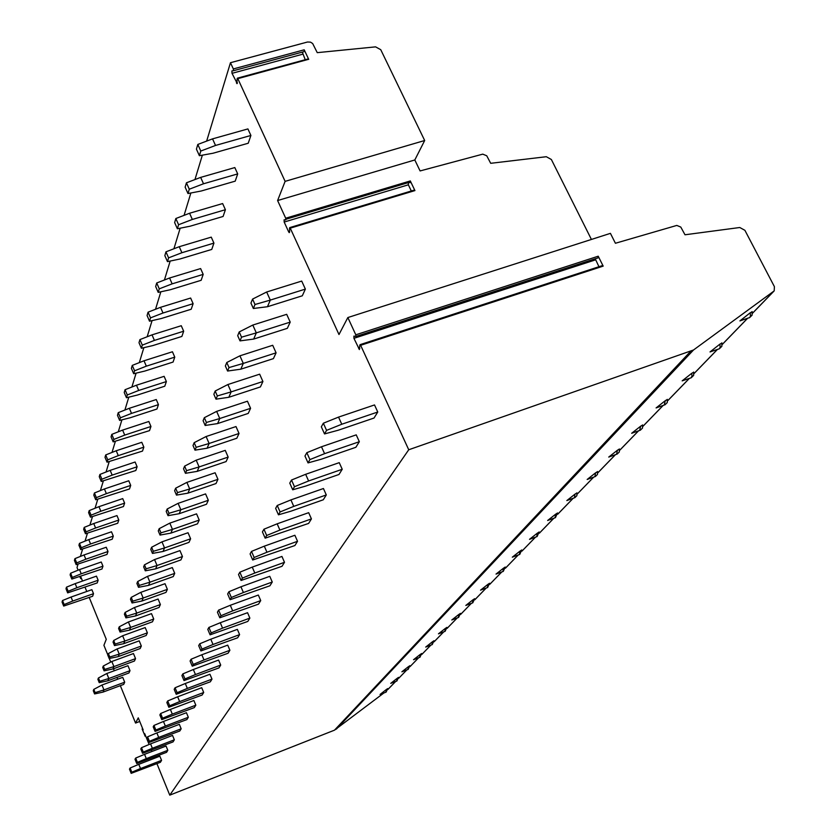 <?xml version="1.0" encoding="UTF-8"?>
<svg xmlns="http://www.w3.org/2000/svg" width="837" height="837" viewBox="0 0 837 837"><rect width="100%" height="100%" fill="white"/><g stroke="black" fill="none" stroke-linecap="round" stroke-linejoin="round"><path stroke-width="1.26" d="M602.159 266.03L602.609 265.528L603.184 266.124L598.225 256.206L598.068 257.859L355.976 336.432M347.847 317.547L355.798 334.81L355.809 336.484L353.915 336.108L353.936 338.326L359.397 349.563L359.795 345.126L360.119 344.645L360.632 345.304L408.738 449.762L693.528 349.981L774.204 290.878L774.403 286.652L744.899 230.311L739.782 227.507L685.001 234.778L680.795 227.078L676.798 225.425L615.415 243.264L610.424 233.356L347.847 317.547L338.985 334.528L290.251 228.156L289.811 227.58L289.508 228.103L289.644 231.943L289.246 232.634L288.671 231.87L289.633 231.577M237.248 83.512L232.016 73.332L231.88 70.946L233.439 70.737L233.335 68.937L230.468 62.712L307.535 42.007L310.517 42.143L312.661 43.524L317.254 52.658L375.583 46.862L380.751 49.697L424.683 140.511L285.114 181.357L277.602 200.545L285.699 218.227L285.762 219.911L284.088 219.807L284.172 222.046L288.671 231.87M307.974 59.479L237.813 78.647L285.114 181.357M308.717 59.375L304.208 49.812L304.25 51.591L233.439 70.737M595.222 258.779L598.957 266.721M142.708 728.755L142.123 728.975L143.169 729.885L138.262 717.843L135.552 723.063L120.34 685.66M117.703 679.194L116.981 677.405M114.271 670.761L113.466 668.763M110.735 662.077L109.281 658.489M107.827 654.911L103.914 645.296L106.268 639.311L89.224 597.472M80.666 576.473L82.528 581.045M85.039 587.218L86.776 591.477M79.829 576.735L80.76 578.649L80.551 576.515M78.103 570.175L77.025 567.528L78.061 564.117M230.468 62.712L206.645 141.108M202.366 155.159L194.948 179.568M190.867 192.991L184.067 215.36M180.164 228.198L173.918 248.767M170.183 261.06L164.418 279.997M160.84 291.799L155.525 309.272M152.072 320.613L147.166 336.767M143.849 347.679L139.308 362.63M136.107 373.145L131.89 387.008M128.804 397.156L124.891 410.036M121.92 419.839L118.279 431.808M115.391 441.287L112.012 452.43M109.218 461.605L106.058 471.995M103.359 480.888L100.409 490.576M97.793 499.197L95.041 508.247M92.499 516.617L89.925 525.071M87.456 533.2L85.05 541.11M82.643 549.02L80.394 556.427M236.923 83.606L237.122 78.741L237.446 78.144L237.813 78.647M408.738 449.762L169.765 795.15L156.927 763.647M154.699 758.176L154.259 757.098M151.968 751.469L151.455 750.224M149.122 744.48L144.707 733.662L144.979 735.828L145.512 735.618M142.123 728.975L144.979 735.828M93.807 689.364L93.273 690.682L94.581 693.936L103.035 692.094L123.688 684.415L124.703 682.197L122.725 677.332L101.988 685.022L103.966 689.908L95.125 692.628L93.807 689.364L101.988 685.022M130.122 767.989L129.473 769.14L131.179 773.346L160.38 762.308L161.572 760.373L159.857 756.188L138.796 764.338L140.501 768.544L131.817 772.216L130.122 767.989L138.796 764.338M98.452 677.949L97.887 679.32L99.237 682.647L107.858 680.784L128.94 672.979L130.007 670.667L127.977 665.697L106.812 673.513L108.831 678.504L99.802 681.276L98.452 677.949L106.812 673.513M135.678 758.071L135.008 759.264L136.745 763.564L166.563 752.337L167.808 750.318L166.061 746.039L144.55 754.336L146.297 758.636L137.425 762.371L135.678 758.071L144.55 754.336M103.307 666.011L102.721 667.455L104.091 670.845L112.901 668.972L134.433 661.031L135.542 658.625L133.46 653.551L111.844 661.492L113.916 666.587L104.688 669.412L103.307 666.011L111.844 661.492M141.495 747.692L140.794 748.937L142.583 753.331L173.029 741.917L174.337 739.803L172.537 735.43L150.566 743.873L152.355 748.268L143.284 752.086L141.495 747.692L150.566 743.873M108.381 653.54L107.764 655.047L109.176 658.51L118.174 656.626L140.166 648.549L141.327 646.028L139.204 640.849L117.117 648.926L119.241 654.126L109.793 657.014L108.381 653.54L117.117 648.926M147.584 736.822L146.852 738.129L148.683 742.618L179.798 731.004L181.169 728.797L179.327 724.329L156.864 732.93L158.706 737.418L149.415 741.32L147.584 736.822L156.864 732.93M113.696 640.483L113.047 642.052L114.491 645.589L123.688 643.695L146.172 635.492L147.385 632.845L145.199 627.562L122.62 635.764L124.807 641.079L115.14 644.03L113.696 640.483L122.62 635.764M153.966 725.438L153.202 726.809L155.075 731.392L186.892 719.579L188.325 717.267L186.431 712.706L163.466 721.463L165.349 726.045L155.849 730.031L153.966 725.438L163.466 721.463M119.262 626.798L118.582 628.451L120.068 632.061L129.463 630.156L152.46 621.807L153.736 619.035L151.497 613.636L128.396 621.985L130.635 627.415L120.748 630.428L119.262 626.798L128.396 621.985M160.662 713.501L159.857 714.934L161.782 719.621L194.32 707.61L195.827 705.183L193.881 700.506L170.382 709.431L172.317 714.118L162.587 718.198L160.662 713.501L170.382 709.431M125.1 612.443L124.389 614.18L125.916 617.873L135.521 615.959L159.051 607.463L160.39 604.555L158.088 599.03L134.454 607.526L136.755 613.082L126.617 616.158L125.1 612.443L134.454 607.526M167.693 700.956L166.845 702.473L168.823 707.265L202.125 695.034L203.705 692.481L201.707 687.7L177.653 696.792L179.641 701.594L169.67 705.769L167.693 700.956L177.653 696.792M131.231 597.377L130.488 599.187L132.047 602.975L141.882 601.039L165.977 592.408L167.379 589.353L165.015 583.703L140.825 592.334L143.179 598.016L132.801 601.165L131.231 597.377L140.825 592.334M175.079 687.763L174.19 689.353L176.22 694.271L210.328 681.82L211.991 679.131L209.941 674.245L185.301 683.505L187.342 688.422L177.12 692.691L175.079 687.763L185.301 683.505M137.676 581.527L136.902 583.441L138.503 587.312L148.578 585.366L173.249 576.578L174.724 573.366L172.296 567.58L147.511 576.369L149.928 582.186L139.287 585.408L137.676 581.527L147.511 576.369M182.864 673.879L181.922 675.553L184.014 680.586L218.959 667.905L220.706 665.08L218.593 660.069L193.347 669.516L195.45 674.559L184.967 678.922L182.864 673.879L193.347 669.516M144.466 564.829L143.65 566.848L145.293 570.813L155.619 568.867L180.907 559.922L182.466 556.532L179.955 550.61L154.552 559.566L157.042 565.519L146.119 568.804L144.466 564.829L154.552 559.566M191.077 659.232L190.083 661.01L192.238 666.168L228.051 653.247L229.903 650.265L227.727 645.128L201.832 654.764L203.998 659.933L193.232 664.411L191.077 659.232L201.832 654.764M151.623 547.241L150.765 549.365L152.46 553.424L163.037 551.478L188.974 542.366L190.616 538.798L188.043 532.73L161.98 541.842L164.544 547.942L153.328 551.311L151.623 547.241L161.98 541.842M199.74 643.779L198.693 645.641L200.911 650.935L237.656 637.784L239.602 634.634L237.363 629.361L210.788 639.196L213.027 644.49L201.968 649.083L199.74 643.779L210.788 639.196M159.187 528.66L158.266 530.909L160.024 535.073L170.874 533.117L197.49 523.836L199.216 520.07L196.559 513.855L169.817 523.125L172.464 529.382L160.945 532.834L159.187 528.66L169.817 523.125M208.905 627.426L207.796 629.403L210.087 634.833L247.804 621.431L249.865 618.104L247.553 612.694L220.267 622.728L222.569 628.158L211.206 632.877L208.905 627.426L220.267 622.728M167.18 509.011L166.207 511.397L168.017 515.665L179.149 513.709L206.488 504.261L208.319 500.275L205.578 493.903L178.114 503.34L180.834 509.764L168.99 513.301L167.18 509.011L178.114 503.34M218.603 610.11L217.432 612.203L219.796 617.779L258.539 604.126L260.725 600.6L258.34 595.044L230.301 605.277L232.676 610.874L220.978 615.708L218.603 610.11L230.301 605.277M175.644 488.201L174.619 490.723L176.481 495.117L187.917 493.16L216.009 483.545L217.955 479.319L215.119 472.769L186.892 482.384L189.706 488.975L177.517 492.606L175.644 488.201L186.892 482.384M228.909 591.738L227.654 593.956L230.102 599.7L269.932 585.774L272.255 582.029L269.776 576.327L240.941 586.779L243.4 592.523L231.357 597.482L228.909 591.738L240.941 586.779M184.621 466.125L183.533 468.804L185.458 473.313L197.218 471.367L226.105 461.574L228.166 457.086L225.247 450.369L196.203 460.162L199.112 466.931L186.557 470.645L184.621 466.125L196.203 460.162M239.853 572.205L238.524 574.569L241.056 580.47L282.027 566.283L284.496 562.307L281.933 556.438L252.251 567.109L254.804 573.021L242.395 578.116L239.853 572.205L252.251 567.109M194.163 442.668L193.012 445.514L195 450.149L207.095 448.213L236.829 438.232L239.026 433.472L235.992 426.556L206.101 436.527L209.114 443.484L196.172 447.314L194.163 442.668L206.101 436.527M251.508 551.405L250.096 553.927L252.711 560.005L294.896 545.536L297.533 541.298L294.875 535.261L264.304 546.163L266.951 552.242L254.145 557.494L251.508 551.405L264.304 546.163M204.333 417.684L203.098 420.718L205.159 425.478L217.61 423.574L248.244 413.405L250.577 408.32L247.449 401.216L216.647 411.375L219.765 418.531L206.404 422.455L204.333 417.684L216.647 411.375M263.948 529.214L262.431 531.913L265.151 538.16L308.623 523.418L311.427 518.898L308.675 512.673L277.162 523.816L279.903 530.083L266.679 535.492L263.948 529.214L277.162 523.816M215.182 391.015L213.864 394.258L215.998 399.165L228.836 397.282L260.412 386.924L262.912 381.505L259.658 374.181L227.894 384.528L231.127 391.894L217.327 395.943L215.182 391.015L227.894 384.528M277.246 505.475L275.635 508.362L278.459 514.818L290.962 511.177L323.291 499.783L326.294 494.939L323.438 488.526L290.91 499.909L293.756 506.375L280.092 511.951L277.246 505.475L290.91 499.909M226.785 362.505L225.373 365.978L227.591 371.032L240.826 369.18L273.417 358.623L276.084 352.827L272.705 345.283L239.916 355.819L243.285 363.415L229.014 367.579L226.785 362.505L239.916 355.819M291.506 480.03L289.769 483.127L292.72 489.791L305.61 486.109L338.995 474.474L342.228 469.275L339.247 462.652L305.651 474.297L308.612 480.972L294.467 486.715L291.506 480.03L305.651 474.297M239.215 331.933L237.698 335.658L240.01 340.879L253.674 339.069L287.342 328.324L290.209 322.109L286.693 314.325L252.805 325.059L256.31 332.885L241.537 337.175L239.215 331.933L252.805 325.059M306.834 452.681L304.971 456.019L308.037 462.903L321.345 459.199L355.861 447.293L359.335 441.706L356.227 434.863L321.481 446.77L324.578 453.664L309.92 459.597L306.834 452.681L321.481 446.77M252.575 299.091L250.943 303.099L253.36 308.487L267.463 306.729L302.303 295.796L305.369 289.1L301.707 281.075L266.658 291.998L270.309 300.085L255.003 304.501L252.575 299.091L266.658 291.998M323.354 423.219L321.335 426.818L324.536 433.932L338.284 430.208L374.024 418.04L377.759 412.013L374.516 404.941L338.546 417.098L341.778 424.233L326.566 430.364L323.354 423.219L338.546 417.098M62.524 600.516L62.064 602.054L63.685 606.072L92.635 596.258L93.514 593.684L91.882 589.677L71.051 597.043L72.683 601.06L64.146 604.544L62.524 600.516L71.051 597.043M66.479 587.166L66.008 588.767L67.661 592.868L97.218 582.929L98.138 580.229L96.464 576.138L75.194 583.619L76.858 587.731L68.142 591.278L66.479 587.166L75.194 583.619M70.622 573.219L70.12 574.893L71.825 579.078L101.999 568.993L102.961 566.178L101.246 562.014L79.525 569.599L81.231 573.795L72.327 577.415L70.622 573.219L79.525 569.599M74.943 558.635L74.42 560.392L76.167 564.661L107 554.439L108.004 551.499L106.247 547.241L84.045 554.941L85.803 559.221L76.69 562.914L74.943 558.635L84.045 554.941M79.473 543.37L78.929 545.211L80.708 549.574L112.231 539.206L113.288 536.13L111.488 531.777L88.785 539.603L90.584 543.977L81.262 547.743L79.473 543.37L88.785 539.603M84.223 527.373L83.648 529.298L85.479 533.755L117.703 523.251L118.812 520.028L116.971 515.582L93.754 523.533L95.585 527.99L86.054 531.84L84.223 527.373L93.754 523.533M89.193 510.601L88.596 512.621L90.469 517.172L123.457 506.531L124.619 503.142L122.725 498.601L98.954 506.667L100.848 511.229L91.076 515.163L89.193 510.601L98.954 506.667M94.424 492.983L93.796 495.106L95.721 499.762L129.484 488.965L130.708 485.408L128.762 480.773L104.426 488.965L106.362 493.631L96.36 497.649L94.424 492.983L104.426 488.965M99.917 474.453L99.258 476.692L101.235 481.453L135.824 470.509L137.111 466.774L135.113 462.024L110.17 470.352L112.168 475.123L101.905 479.224L99.917 474.453L110.17 470.352M105.703 454.941L105.002 457.305L107.042 462.181L142.489 451.091L143.849 447.146L141.788 442.292L116.228 450.756L118.279 455.631L107.753 459.837L105.703 454.941L116.228 450.756M111.802 434.382L111.07 436.862L113.162 441.863L149.52 430.626L150.953 426.472L148.829 421.492L122.61 430.092L124.723 435.094L113.905 439.394L111.802 434.382L122.61 430.092M118.247 412.672L117.473 415.298L119.628 420.415L130.153 417.768L156.937 409.031L158.444 404.637L156.268 399.542L129.348 408.278L131.524 413.394L120.413 417.799L118.247 412.672L129.348 408.278M125.058 389.707L124.232 392.49L126.46 397.732L137.268 395.085L164.774 386.213L166.375 381.567L164.125 376.336L136.473 385.208L138.712 390.46L127.297 394.97L125.058 389.707L136.473 385.208M132.267 365.392L131.399 368.343L133.69 373.72L144.791 371.063L173.071 362.055L174.766 357.137L172.443 351.77L144.016 360.778L146.329 366.167L134.579 370.791L132.267 365.392L144.016 360.778M139.925 339.592L138.994 342.72L141.369 348.255L152.773 345.597L181.87 336.443L183.669 331.222L181.263 325.719L152.02 334.863L154.406 340.397L142.311 345.137L139.925 339.592L152.02 334.863M148.055 312.18L147.071 315.507L149.52 321.188L161.259 318.541L191.213 309.24L193.117 303.685L190.637 298.035L160.526 307.325L162.995 313.007L150.524 317.872L148.055 312.18L160.526 307.325M156.718 282.979L155.672 286.526L158.203 292.364L170.298 289.738L201.152 280.301L203.192 274.379L200.618 268.572L169.576 277.999L172.14 283.848L159.271 288.838L156.718 282.979L169.576 277.999M165.956 251.832L164.837 255.62L167.473 261.625L179.924 259.01L211.751 249.436L213.927 243.117L211.259 237.143L179.244 246.706L181.901 252.722L168.603 257.859L165.956 251.832L179.244 246.706M175.843 218.52L174.64 222.579L177.371 228.763L190.219 226.178L223.081 216.469L225.404 209.71L222.632 203.558L189.58 213.247L192.332 219.451L178.584 224.724L175.843 218.52L189.58 213.247M186.431 182.811L185.144 187.164L187.98 193.535L201.246 191.003L235.207 181.148L237.698 173.908L234.82 167.567L200.65 177.392L203.517 183.774L189.288 189.214L186.431 182.811L200.65 177.392M197.814 144.445L196.423 149.132L199.384 155.703L213.1 153.223L248.223 143.242L250.901 135.458L247.909 128.919L212.546 138.869L215.527 145.45L200.786 151.047L197.814 144.445L212.546 138.869M139.748 721.473L135.552 723.063M591.414 239.445L551.363 159.501L546.31 156.718L490.691 163.309L486.747 155.787L482.782 154.144L420.09 170.936L414.817 159.972L424.683 140.511M325.991 207.262L325.729 206.247M362.17 195.345L361.521 196.622M169.765 795.15L334.486 730.167L383.901 692.973M380.061 694.459L385.993 692.157L386.045 689.74L380.061 694.459M386.108 692.115L387.709 688.579L386.045 689.74M390.743 683.369L396.769 681.046L396.853 678.556L390.743 683.369M396.895 680.994L398.527 677.384L396.853 678.556M401.886 671.797L408.027 669.443L408.132 666.88L401.886 671.797M409.837 665.729L408.132 666.88M413.53 659.713L419.776 657.317L419.912 654.68L413.53 659.713M421.639 653.519L419.912 654.68M425.709 647.074L432.07 644.647L432.237 641.927L425.709 647.074M433.974 640.755L432.237 641.927M438.452 633.839L444.939 631.38L445.127 628.577L438.452 633.839M445.117 631.318L446.885 627.373L445.127 628.577M451.813 619.976L458.414 617.486L458.645 614.588L451.813 619.976M460.434 613.406L458.645 614.588M465.822 605.433L472.549 602.902L472.821 599.909L465.822 605.433M474.631 598.727L472.821 599.909M480.543 590.158L487.396 587.584L487.72 584.498L480.543 590.158M487.647 587.501L489.53 583.263L487.72 584.498M496.017 574.088L503.006 571.483L503.372 568.281L496.017 574.088M503.278 571.389L505.213 567.047L503.372 568.281M512.317 557.17L519.442 554.533L519.871 551.217L512.317 557.17M521.733 550.014L519.871 551.217M529.507 539.331L536.768 536.663L537.26 533.221L529.507 539.331M539.143 532.018L537.26 533.221M547.649 520.488L555.046 517.789L555.622 514.211L547.649 520.488M557.526 513.008L555.622 514.211M566.837 500.568L574.381 497.837L575.04 494.112L566.837 500.568M576.965 492.909L575.04 494.112M587.166 479.465L594.856 476.703L595.609 472.821L587.166 479.465M597.545 471.629L595.609 472.821M608.74 457.075L616.566 454.271L617.434 450.233L608.74 457.075M619.39 449.04L617.434 450.233M631.673 433.273L639.646 430.448L640.629 426.211L631.673 433.273M642.607 425.039L640.629 426.211M656.093 407.922L664.201 405.066L665.342 400.641L656.093 407.922M667.33 399.479L665.342 400.641M682.155 380.866L691.195 377.769L692.021 375.844L691.707 373.333L682.155 380.866M693.706 372.193L691.707 373.333M710.027 351.927L719.276 348.82L720.155 347.25L719.914 344.143L710.027 351.927M721.923 343.024L719.914 344.143M739.918 320.906L748.404 317.976C750.266 317.809 750.852 316.093 750.161 312.839L739.918 320.906M752.17 311.751L750.161 312.839M277.602 200.545L414.817 159.972M414.095 190.574L414.472 190.041L414.932 190.585L410.308 180.938L410.276 182.612L408.383 182.592L408.351 184.81L411.312 190.993M325.394 207.44L325.133 206.425M324.515 207.702L324.243 206.687M322.705 208.246L322.444 207.231M335.239 204.49L334.915 203.496M327.152 206.917L326.828 205.912M308.863 211.301L309.125 212.316M308.853 212.389L308.581 211.374M326.869 207.001L326.545 206.007M309.219 212.284L309.753 211.029M320.728 207.743L320.173 208.999M360.893 196.81L361.542 195.534M358.205 196.528L355.129 198.181M356.332 197.093L351.906 199.499L352.523 198.233M343.641 201.979L344.269 200.702M336.903 202.899L338.43 203.537M342.521 202.313L343.473 200.932M337.332 203.862L336.129 203.14M302.324 52.114L305.233 59.72M103.035 692.094L103.966 689.908L124.703 682.197M94.581 693.936L95.125 692.628M140.501 768.544L161.572 760.373M131.179 773.346L131.817 772.216M107.858 680.784L108.831 678.504L130.007 670.667M99.237 682.647L99.802 681.276M146.297 758.636L167.808 750.318M136.745 763.564L137.425 762.371M112.901 668.972L113.916 666.587L135.542 658.625M104.091 670.845L104.688 669.412M152.355 748.268L174.337 739.803M142.583 753.331L143.284 752.086M118.174 656.626L119.241 654.126L141.327 646.028M109.176 658.51L109.793 657.014M158.706 737.418L181.169 728.797M148.683 742.618L149.415 741.32M123.688 643.695L124.807 641.079L147.385 632.845M114.491 645.589L115.14 644.03M165.349 726.045L188.325 717.267M155.075 731.392L155.849 730.031M129.463 630.156L130.635 627.415L153.736 619.035M120.068 632.061L120.748 630.428M172.317 714.118L195.827 705.183M161.782 719.621L162.587 718.198M135.521 615.959L136.755 613.082L160.39 604.555M125.916 617.873L126.617 616.158M179.641 701.594L203.705 692.481M168.823 707.265L169.67 705.769M141.882 601.039L143.179 598.016L167.379 589.353M132.047 602.975L132.801 601.165M187.342 688.422L211.991 679.131M176.22 694.271L177.12 692.691M148.578 585.366L149.928 582.186L174.724 573.366M138.503 587.312L139.287 585.408M195.45 674.559L220.706 665.08M184.014 680.586L184.967 678.922M155.619 568.867L157.042 565.519L182.466 556.532M145.293 570.813L146.119 568.804M203.998 659.933L229.903 650.265M192.238 666.168L193.232 664.411M163.037 551.478L164.544 547.942L190.616 538.798M152.46 553.424L153.328 551.311M213.027 644.49L239.602 634.634M200.911 650.935L201.968 649.083M170.874 533.117L172.464 529.382L199.216 520.07M160.024 535.073L160.945 532.834M222.569 628.158L249.865 618.104M210.087 634.833L211.206 632.877M179.149 513.709L180.834 509.764L208.319 500.275M168.017 515.665L168.99 513.301M232.676 610.874L260.725 600.6M219.796 617.779L220.978 615.708M187.917 493.16L189.706 488.975L217.955 479.319M176.481 495.117L177.517 492.606M243.4 592.523L272.255 582.029M230.102 599.7L231.357 597.482M197.218 471.367L199.112 466.931L228.166 457.086M185.458 473.313L186.557 470.645M254.804 573.021L284.496 562.307M241.056 580.47L242.395 578.116M207.095 448.213L209.114 443.484L239.026 433.472M195 450.149L196.172 447.314M266.951 552.242L297.533 541.298M252.711 560.005L254.145 557.494M217.61 423.574L219.765 418.531L250.577 408.32M205.159 425.478L206.404 422.455M279.903 530.083L311.427 518.898M265.151 538.16L266.679 535.492M228.836 397.282L231.127 391.894L262.912 381.505M215.998 399.165L217.327 395.943M293.756 506.375L326.294 494.939M278.459 514.818L280.092 511.951M240.826 369.18L243.285 363.415L276.084 352.827M227.591 371.032L229.014 367.579M308.612 480.972L342.228 469.275M292.72 489.791L294.467 486.715M253.674 339.069L256.31 332.885L290.209 322.109M240.01 340.879L241.537 337.175M324.578 453.664L359.335 441.706M308.037 462.903L309.92 459.597M267.463 306.729L270.309 300.085L305.369 289.1M253.36 308.487L255.003 304.501M341.778 424.233L377.759 412.013M324.536 433.932L326.566 430.364M72.683 601.06L93.514 593.684M63.685 606.072L64.146 604.544M76.858 587.731L98.138 580.229M67.661 592.868L68.142 591.278M81.231 573.795L102.961 566.178M71.825 579.078L72.327 577.415M85.803 559.221L108.004 551.499M76.167 564.661L76.69 562.914M90.584 543.977L113.288 536.13M80.708 549.574L81.262 547.743M95.585 527.99L118.812 520.028M85.479 533.755L86.054 531.84M100.848 511.229L124.619 503.142M90.469 517.172L91.076 515.163M106.362 493.631L130.708 485.408M95.721 499.762L96.36 497.649M112.168 475.123L137.111 466.774M101.235 481.453L101.905 479.224M118.279 455.631L143.849 447.146M107.042 462.181L107.753 459.837M124.723 435.094L150.953 426.472M113.162 441.863L113.905 439.394M131.524 413.394L158.444 404.637M119.628 420.415L120.413 417.799M138.712 390.46L166.375 381.567M126.46 397.732L127.297 394.97M146.329 366.167L174.766 357.137M133.69 373.72L134.579 370.791M154.406 340.397L183.669 331.222M141.369 348.255L142.311 345.137M162.995 313.007L193.117 303.685M149.52 321.188L150.524 317.872M172.14 283.848L203.192 274.379M158.203 292.364L159.271 288.838M181.901 252.722L213.927 243.117M167.473 261.625L168.603 257.859M192.332 219.451L225.404 209.71M177.371 228.763L178.584 224.724M203.517 183.774L237.698 173.908M187.98 193.535L189.288 189.214M215.527 145.45L250.901 135.458M199.384 155.703L200.786 151.047M598.225 256.206L355.798 334.81M603.184 266.124L360.632 345.304M304.208 49.812L233.335 68.937M142.206 729.017L142.74 728.818M690.379 351.624L334.486 730.167M693.528 349.981L336.39 729.1M773.608 291.433L752.463 313.258M747.619 318.248L722.205 344.478M717.487 349.343L693.978 373.605M689.385 378.345L667.581 400.839M663.113 405.453L642.847 426.368M638.495 430.856L619.631 450.327M615.383 454.711L597.775 472.874M593.642 477.142L577.185 494.133L593.705 477.121M573.146 498.287L557.735 514.19M553.801 518.249L539.352 533.169M535.513 537.124L521.932 551.144L535.565 537.103M518.187 555.004L505.412 568.187M501.761 571.953L489.729 584.372L501.813 571.943M486.151 588.066L474.809 599.763M471.315 603.372L460.601 614.421M457.19 617.947L447.063 628.399M443.715 631.851L434.141 641.728M430.867 645.107L421.796 654.471L430.909 645.097M418.584 657.777L409.984 666.66L418.636 657.767M406.845 669.903L398.684 678.315L406.887 669.882M395.608 681.496L387.855 689.489M80.812 578.315L81.335 578.126M414.932 190.585L290.251 228.156M410.308 180.938L285.699 218.227M284.172 222.046L408.351 184.81M285.972 219.242L408.383 182.592M339.058 202.261L340.596 202.889M236.432 82.936L237.342 82.685M232.016 73.332L302.628 54.217M353.936 338.326L595.525 259.857M358.717 348.694L359.816 348.328M602.609 265.528L360.119 344.645M145.596 735.838L144.947 736.089M387.855 689.521L395.65 681.485M434.141 641.759L443.767 631.83M447.063 628.43L457.232 617.936M460.601 614.452L471.367 603.351M474.809 599.805L486.203 588.045M505.412 568.218L518.239 554.983M539.352 533.211L553.864 518.229M557.735 514.232L573.209 498.266M597.775 472.915L615.446 454.679M619.631 450.369L638.558 430.835M642.858 426.41L663.176 405.432M667.591 400.881L689.458 378.324M693.978 373.647L717.56 349.322M722.205 344.53L747.692 318.227M752.463 313.31L773.827 291.266M408.163 669.391L409.827 665.697M419.933 657.265L421.628 653.498M432.237 644.584L433.974 640.734M458.613 617.403L460.423 613.375M472.779 602.818L474.621 598.685M519.746 554.429L521.723 549.961M537.103 536.538L539.122 531.955M555.433 517.653L557.505 512.945M574.82 497.68L576.871 495.692L576.934 492.836M595.348 476.535L597.461 474.474L597.513 471.545M617.131 454.093L619.307 451.97L619.359 448.946M640.284 430.239L642.523 428.052L642.565 424.924M664.944 404.836L667.256 402.576L667.277 399.354M691.247 377.728L693.643 375.384L693.653 372.057M719.391 348.736L721.86 346.309L721.86 342.867M749.554 317.662L752.118 315.13L752.097 311.573M81.451 578.398L80.791 578.629M414.472 190.041L289.811 227.58M337.907 203.37L340.973 202.774M308.34 58.872L237.446 78.144"/></g></svg>
